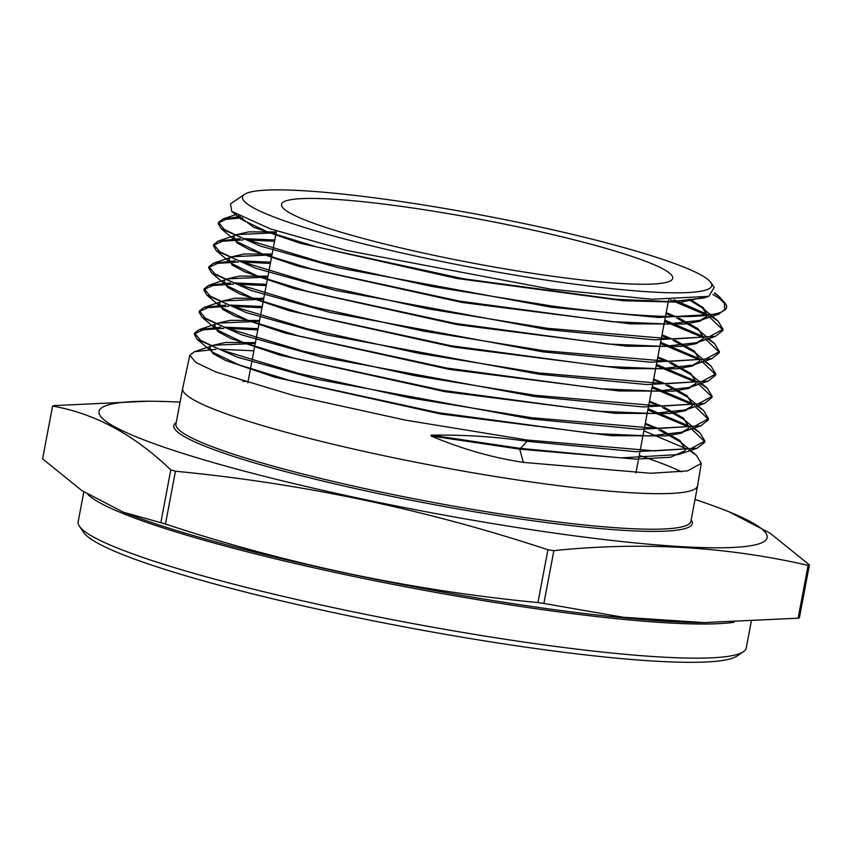 <?xml version="1.0" encoding="UTF-8"?>
<svg xmlns="http://www.w3.org/2000/svg" width="852" height="852" viewBox="0 0 852 852"><rect width="100%" height="100%" fill="white"/><g stroke="black" fill="none" stroke-linecap="round" stroke-linejoin="round"><path stroke-width="1.28" d="M537.878 274.142A199.048 22.184 -169.3 0 1 281.533 204.384A199.048 22.184 -169.3 0 1 416.362 208.548A199.048 22.184 -169.3 0 1 672.718 278.306A199.048 22.184 -169.3 0 1 537.878 274.142M743.359 651.78L737.023 656.04A334.485 37.286 -169.3 0 1 513.298 645.326A334.485 37.286 -169.3 0 1 83.826 532.617L79.481 526.334A339.959 37.893 10.7 0 0 515.982 640.885A339.959 37.893 10.7 0 0 743.359 651.78A339.959 37.893 10.7 0 0 746.256 647.999L751.24 621.609M695.019 499.453A339.959 37.893 -169.3 0 1 720.526 508.484L728.737 511.615L770.07 533.171L809.4 564.919L799.421 617.721A392.825 43.793 -169.3 0 1 798.132 618.19L808.111 565.377C726 546.483 641.258 541.574 553.864 550.648A392.825 43.793 -169.3 0 1 550.893 550.211A392.825 43.793 -169.3 0 1 547.921 549.764C426.405 509.602 302.247 483.425 175.448 471.231L165.469 524.044A392.825 43.793 -169.3 0 1 160.826 522.691L170.794 469.878C134.115 434.669 94.71 413.401 52.579 406.074L42.6 458.887L81.984 490.667L123.263 512.18L160.826 522.691M553.864 550.648L543.885 603.461L623.185 617.263L704.093 622.588L798.132 618.19M543.885 603.461A392.825 43.793 -169.3 0 1 540.913 603.024A392.825 43.793 -169.3 0 1 537.942 602.577L547.921 549.764M720.526 508.484A339.959 37.893 -169.3 0 1 536.835 530.53A339.959 37.893 -169.3 0 1 168.057 448.567A339.959 37.893 -169.3 0 1 153.03 401.26A339.959 37.893 -169.3 0 1 180.07 402.144M809.4 564.919A392.825 43.793 -169.3 0 1 808.111 565.377M692.559 427.821L700.024 432.954L704.87 441.017L691.142 448.546L654.442 450.9L527.367 440.037L405.957 420.228L293.951 395.626L216.014 372.047L195.832 362.505L189.826 355.231L182.658 388.459A262.033 29.213 10.7 0 0 182.647 388.533A262.033 29.213 10.7 0 0 520.093 480.358A262.033 29.213 10.7 0 0 697.596 485.842A262.033 29.213 10.7 0 0 697.607 485.757L701.239 463.371L687.489 470.922L650.704 473.275L523.341 462.38C492.68 457.78 461.912 448.972 431.016 435.968L519.731 449.164L523.341 462.38M681.525 471.87A262.033 29.213 10.7 0 0 639.234 455.479M404.253 202.009A238.752 26.614 -169.3 0 1 710.792 282.459A238.752 26.614 -169.3 0 1 549.998 280.681A238.752 26.614 -169.3 0 1 244.556 194.362A238.752 26.614 -169.3 0 1 404.253 202.009M244.556 194.362L230.487 203.841L231.776 211.413L270.35 228.879L346.359 250.424L550.893 289.169L652.046 299.254L708.8 296.336L714.2 287.39L710.792 282.459M648.074 408.683L690.876 426.841M431.016 435.968L431.229 435.127C464.585 434.722 496.556 436.778 527.132 441.304L635.954 451.709L697.17 448.227L704.668 442.284L704.87 441.017M704.721 441.624L690.674 428.119M688.863 427.118L647.839 409.94M643.888 430.824L687.276 449.206M688.959 450.175L696.382 455.298L701.239 463.371M714.381 293.12L719.557 296.965L725.574 303.844A257.357 28.691 -169.3 0 1 726.586 307.221A257.357 28.691 -169.3 0 1 724.818 309.851C713.955 320.331 643.771 318.414 551.51 305.953L431.676 286.421L321.119 262.16L244.322 238.943L224.395 229.529L218.495 222.393L222.979 218.953L240.104 216.664M218.495 222.393L218.229 223.65L221.115 228.602L260.499 246.1L339.096 267.933L551.287 307.231L658.468 317.466L719.024 314.015L726.437 308.136L726.586 307.221M725.553 304.462L719.557 298.53A257.357 28.691 -169.3 0 1 724.871 302.939M674.007 299.797L708.875 315.027M710.579 316.007L718.215 321.236L723.018 329.223L709.375 336.7L672.984 339.032L547.495 328.308L427.619 308.765L316.614 284.408L239.7 261.17L219.656 251.702L213.724 244.535L218.208 241.084L240.2 238.666M213.724 244.535L213.447 245.791L216.344 250.765L255.909 268.327L334.793 290.234L547.261 329.575L654.783 339.841L715.382 336.38L722.816 330.491L723.018 329.223M722.869 329.841L708.672 316.294M706.851 315.304L670.279 299.787M664.816 320.118L705.275 337.392M706.979 338.372L714.583 343.58L719.386 351.578L705.744 359.065L669.257 361.408L543.47 350.651L423.146 331.034L312.13 306.667L234.896 283.311L214.896 273.865L208.942 266.676L213.447 263.215L235.344 260.797M208.942 266.676L208.676 267.933L211.573 272.917L251.18 290.511L330.065 312.428L543.235 351.919L650.822 362.207L711.739 358.756L719.184 352.845L719.386 351.578M719.237 352.206L705.073 338.659M703.251 337.669L664.571 321.385M660.63 342.259L701.675 359.757M703.369 360.726L710.941 365.923L715.755 373.932L702.101 381.44L665.572 383.783L539.444 372.995L418.864 353.335L307.54 328.893L230.274 305.538L210.146 296.038L204.16 288.817L208.687 285.345L230.487 282.917M204.16 288.817L203.894 290.074L206.802 295.069L246.473 312.695L325.72 334.719L539.209 374.262L647.222 384.593L708.097 381.121L715.552 375.21L715.755 373.943M715.605 374.55L701.473 361.024M699.662 360.023L660.385 343.516M656.445 364.4L698.076 382.122M699.769 383.091L707.298 388.267L712.134 396.297L698.427 403.816L661.791 406.148L535.418 395.339L414.711 375.657L302.971 351.13L225.492 327.7L205.343 318.169L199.389 310.959L203.916 307.476L225.631 305.048M199.389 310.959L199.112 312.215L202.041 317.232L241.798 334.9L321.151 356.945L535.184 396.606L643.356 406.958L704.455 403.486L711.921 397.565L712.134 396.297M711.974 396.925L697.873 383.389M696.063 382.388L656.21 365.657M652.259 386.542L694.476 404.487M696.169 405.456L703.667 410.611L708.502 418.651L694.785 426.181L658.117 428.524L531.392 417.682L410.174 397.905L298.381 373.357L220.721 349.852L200.571 340.321L194.607 333.1L199.155 329.607L220.774 327.168M194.331 334.357L197.27 339.384L237.175 357.116L316.603 379.193L531.158 418.96L639.49 429.333L700.813 425.851L708.289 419.919L708.502 418.651M708.342 419.28L694.273 405.754M692.463 404.753L652.025 387.798M242.447 217.835L225.642 219.411L218.442 223.043M243.565 238.645L274.802 240.008M274.568 241.265L246.899 239.934M243.289 239.902L222.478 241.233L213.671 245.174M238.688 260.776L270.616 262.171M270.372 263.428L242.011 262.054M238.411 262.033L217.697 263.364L208.889 267.326M233.821 282.896L266.431 284.323M266.186 285.58L237.133 284.174M233.544 284.153L212.84 285.505L204.107 289.456M228.954 305.016L262.235 306.486M262.001 307.742L232.255 306.294M228.677 306.273L208.048 307.647L199.336 311.598M224.087 327.147L258.05 328.648M257.815 329.905L227.367 328.414M223.81 328.403L203.287 329.777L194.554 333.739M189.826 355.231L194.384 351.738L215.918 349.299M219.22 349.267L253.864 350.8M248.049 381.568A262.033 29.213 10.7 0 0 242.745 381.281M724.157 301.789L724.818 309.851M719.557 298.53L712.836 294.462M52.579 406.074A392.825 43.793 -169.3 0 1 53.868 405.605L147.907 401.217M175.448 471.231A392.825 43.793 -169.3 0 1 170.794 469.878M165.469 524.044C286.986 564.205 411.143 590.383 537.942 602.577M83.816 491.881L78.16 521.765A339.959 37.893 10.7 0 0 79.481 526.334M527.132 441.304L519.731 449.164L635.816 459.143L670.535 457.258L685.061 450.751M706.18 297.103L703.912 297.987L671.259 301.651L615.677 299.286L463.552 278.785L316.443 246.888L266.601 231.531L241.041 219.198L238.432 215.769M690.077 299.318L703.507 307.902L707.181 315.261L702.591 308.083L710.536 314.771M706.51 316.582L700.259 320.352L667.542 324.026L611.832 321.651L459.334 301.097L311.864 269.115L261.894 253.715L236.27 241.361L233.618 236.888L234.002 235.993M234.939 235.045L248.656 231.872L276.336 231.904M666.211 312.705L675.753 316.646M678.671 317.934L697.99 328.68L703.55 337.626L698.949 330.427L706.926 337.136M702.879 338.958L696.616 342.728L663.825 346.402L607.977 344.027L455.117 323.409L307.284 291.341L257.197 275.91L231.499 263.513L228.847 259.029L229.209 258.145M230.146 257.187L244.045 253.981L272.15 254.056M662.036 334.825L672.207 339.021M675.103 340.31L694.38 351.045L699.918 359.991L695.307 352.771L703.305 359.501M699.236 361.323L692.974 365.093L660.108 368.778L604.132 366.392L450.9 345.72L302.716 313.579L252.49 298.093L226.728 285.665L224.065 281.171L224.427 280.297M225.354 279.339L239.412 276.101L267.965 276.197M657.851 356.945L668.66 361.397M671.546 362.686L690.77 373.41L696.286 382.367L691.675 375.114L699.694 381.866M695.605 383.698L689.332 387.458L656.391 391.153L600.287 388.757L446.682 368.032L298.136 335.805L247.794 320.288L221.957 307.817L219.284 303.312L219.635 302.449M220.561 301.491L234.79 298.221L263.779 298.349M653.676 379.076L665.103 383.773M667.989 385.061L687.159 395.775L692.655 404.732M691.962 406.063L685.69 409.833L652.675 413.529L596.432 411.133L442.465 390.344L293.557 358.032L243.086 342.472L217.185 329.98L214.512 325.453L214.853 324.601M215.769 323.643L230.168 320.331L259.594 320.501M649.49 401.196L661.557 406.148M664.432 407.437L683.549 418.14L689.012 427.097L684.401 419.802L692.474 426.596M688.331 428.428L682.047 432.198L648.958 435.904L592.587 433.498L438.248 412.666L288.977 380.258L238.379 364.667L212.414 352.132L209.73 347.595L210.061 346.753M210.976 345.784L225.546 342.451L255.408 342.653M645.315 423.327L658 428.524M660.875 429.813L679.939 440.505L685.381 449.473L680.759 442.145L688.853 448.961M684.688 450.804L678.405 454.563L621.129 457.897L519.89 448.322L431.229 435.127M708.715 296.368L680.62 302.204L623.43 300.745L456.991 278.487L300.085 243.214L253.555 227.207L238.23 215.662M688.437 299.414L702.591 308.083M706.862 316.539L700.067 321.215L684.635 324.037L630.459 323.845L462.093 302.46L298.424 266.282L249.476 249.668L237.08 242.969L233.459 237.74L234.417 236.185M235.642 235.354L237.559 234.545L276.176 232.756M666.051 313.547L673.57 316.625M676.584 317.924L698.949 330.427M703.23 338.915L696.403 343.59L680.918 346.413L626.593 346.21L457.822 324.761L293.78 288.487L244.737 271.841L232.308 265.132L228.687 259.881L229.625 258.337M230.839 257.496L232.798 256.676L271.99 254.897M661.876 335.667L670.023 339M673.027 340.299L695.307 352.771M699.598 361.28L692.74 365.966L677.212 368.788L622.748 368.575L453.573 347.062L289.147 310.703L239.987 294.015L227.537 287.284L223.906 282.023L224.832 280.489M226.046 279.648L228.027 278.806L267.805 277.049M657.691 357.797L666.477 361.376M669.48 362.675L691.675 375.114M695.967 383.645L689.076 388.342L673.495 391.164L618.893 390.951L449.302 369.374L284.515 332.919L235.248 316.188L222.766 309.436L219.124 304.164L220.04 302.63M221.243 301.8L223.267 300.937L263.619 299.201M653.516 379.917L662.931 383.751M665.923 385.051L688.033 397.458L692.644 404.732M692.325 406.021L685.413 410.717L669.778 413.539L615.027 413.316L445.042 391.675L279.882 355.135L230.498 338.361L217.995 331.588L214.353 326.295L215.247 324.782M216.451 323.941L218.495 323.068L259.434 321.342M649.331 402.048L659.384 406.127M662.366 407.426L684.401 419.802M688.693 428.386L681.749 433.093L666.072 435.915L611.172 435.681L440.782 413.987L275.249 377.351L225.759 360.534L213.224 353.75L209.571 348.436L210.465 346.934M211.647 346.093L213.735 345.198L255.249 343.494M645.156 424.168L655.838 428.503M658.82 429.802L680.759 442.145M691.174 519.784A263.854 29.415 -169.3 0 1 513.596 517.984A263.854 29.415 -169.3 0 1 176.226 422.475M182.647 388.533L175.927 424.094A262.033 29.213 10.7 0 0 513.383 515.907A262.033 29.213 10.7 0 0 690.876 521.392L697.596 485.842M123.263 512.18L130.313 514.874A341.396 38.052 10.7 0 0 523.203 605.218A341.396 38.052 10.7 0 0 700.216 622.556L704.093 622.588M733.966 622.29A339.959 37.893 -169.3 0 1 522.436 606.731A339.959 37.893 -169.3 0 1 87.969 494.543M276.517 230.935L273.141 248.816M272.896 250.083L268.912 271.149M268.678 272.416L264.695 293.493M264.45 294.76L260.478 315.836M260.233 317.104L256.25 338.169M256.015 339.437L252.032 360.513M251.787 361.78L247.815 382.846M194.607 333.1L194.341 334.357M153.03 401.26L147.907 401.207M703.912 297.987L708.8 296.336M241.041 219.198L231.776 211.413M700.259 320.352L719.024 314.015M236.27 241.361L221.115 228.602M696.616 342.728L715.382 336.38M231.499 263.513L216.344 250.765M692.974 365.093L711.739 358.756M226.728 285.665L211.573 272.917M689.332 387.458L708.097 381.121M221.957 307.817L206.802 295.069M685.69 409.833L704.455 403.486M217.185 329.98L202.041 317.232M682.047 432.198L700.813 425.851M212.414 352.132L197.27 339.384M678.405 454.563L697.17 448.227M707.266 314.889L707.107 315.73M233.618 236.888L233.459 237.74M703.645 337.243L703.475 338.095M228.847 259.029L228.687 259.881M700.014 359.608L699.854 360.449M224.065 281.171L223.906 282.023M696.382 381.962L696.222 382.804M219.284 303.312L219.124 304.164M692.751 404.317L692.591 405.169M214.512 325.453L214.353 326.295M689.119 426.682L688.959 427.523M209.73 347.595L209.571 348.436M685.498 449.036L685.327 449.888M714.626 292.811L719.557 296.965M236.196 214.48L222.979 218.953M711.75 315.804L718.215 321.236M237.559 234.545L235.44 235.258M233.693 235.855L218.208 241.084M708.14 338.169L714.572 343.58M232.798 256.676L230.626 257.41M228.879 257.996L213.447 263.215M704.529 360.524L710.941 365.923M228.027 278.806L225.823 279.552M224.076 280.138L208.687 285.345M700.908 382.889L707.298 388.267M223.267 300.937L221.019 301.693M219.273 302.279L203.916 307.476M688.033 397.458L696.084 404.231M697.298 405.254L703.667 410.611M218.495 323.068L216.216 323.835M214.47 324.431L199.155 329.607M693.688 427.619L700.024 432.954M213.735 345.198L211.413 345.987M209.667 346.572L194.384 351.738M690.067 449.984L696.382 455.298M668.66 299.766L665.508 316.443M665.263 317.711L661.28 338.798M661.046 340.076L657.052 361.163M656.817 362.43L652.834 383.517M652.589 384.784L648.606 405.882M648.372 407.149L644.378 428.236M644.144 429.504L640.161 450.591M639.916 451.869L635.933 472.956"/></g></svg>
